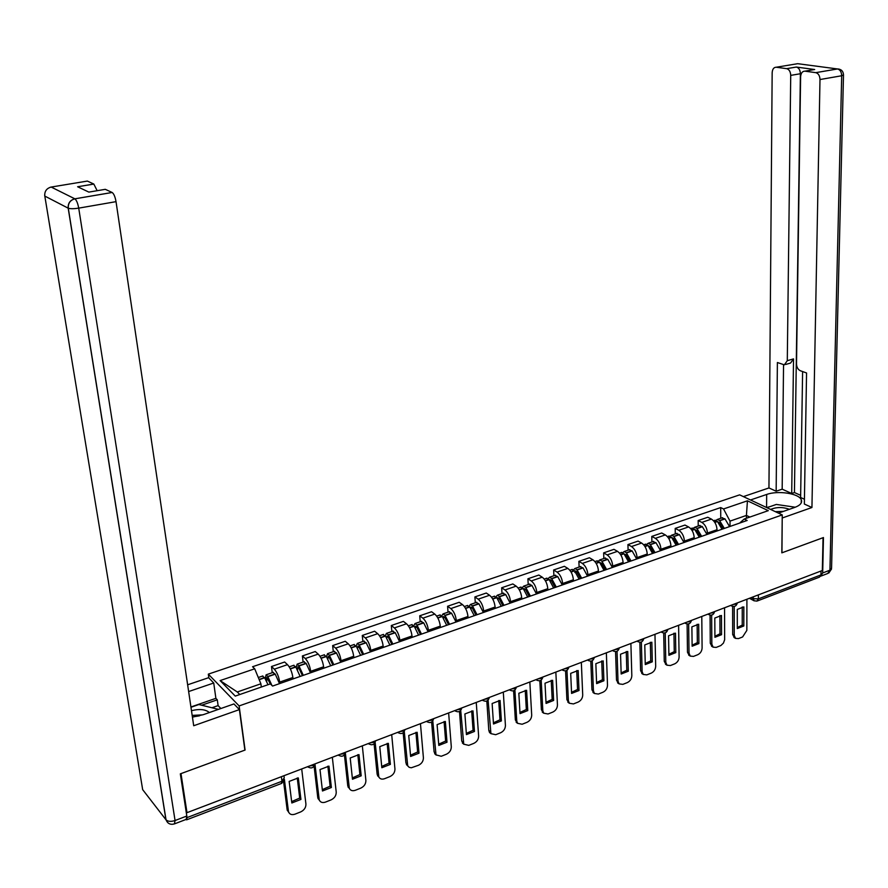 <?xml version="1.0" encoding="UTF-8"?>
<svg xmlns="http://www.w3.org/2000/svg" width="888" height="888" viewBox="0 0 888 888"><rect width="100%" height="100%" fill="white"/><g stroke="black" fill="none" stroke-linecap="round" stroke-linejoin="round"><path stroke-width="1.33" d="M208.858 677.966L208.314 674.136L239.127 705.927L782.25 514.907L781.829 552.847L823.054 537.706L822.332 570.507L186.991 812.675L180.986 773.603L245.088 750.049L239.127 705.927M782.25 514.907L739.649 494.86L208.314 674.136M186.047 819.446L186.602 819.835L187.046 817.593L281.962 781.251L284.227 777.821L283.96 775.712M186.902 816.694L187.046 817.593M186.136 811.61L186.991 812.675M821.034 570.995L820.956 574.925L819.469 577.133L757.575 600.876M717.038 530.98L717.038 529.714C716.66 524.797 714.796 521.256 711.421 519.091L707.758 517.26L698.168 520.546L701.82 522.388C705.172 524.564 707.048 528.127 707.425 533.066L707.436 534.332M698.223 526.04L698.168 520.546M694.216 538.938L694.194 537.673C693.806 532.711 691.941 529.137 688.589 526.928L684.959 525.063L675.191 528.404L678.809 530.291C682.139 532.511 684.004 536.108 684.415 541.081L684.426 542.357M675.28 533.932L675.191 528.404M670.962 547.052L670.94 545.776C670.518 540.781 668.653 537.162 665.334 534.92L661.738 533L651.781 536.408L655.366 538.339C658.663 540.603 660.528 544.233 660.961 549.25L660.994 550.538M651.914 541.98L651.781 536.408M647.274 555.322L647.241 554.034C646.786 548.995 644.921 545.332 641.635 543.056L638.084 541.103L627.938 544.566L631.479 546.542C634.754 548.84 636.618 552.525 637.073 557.575L637.107 558.863M628.105 550.183L627.938 544.566M623.132 563.747L623.087 562.448C622.61 557.375 620.745 553.668 617.493 551.337L613.974 549.339L603.64 552.88L607.148 554.9C610.378 557.242 612.243 560.961 612.731 566.056L612.775 567.354M603.84 558.53L603.64 552.88M598.523 572.327L598.479 571.017C597.968 565.9 596.114 562.16 592.895 559.795L589.41 557.753L578.876 561.349L582.339 563.414C585.547 565.8 587.401 569.563 587.923 574.703L587.967 576.012M579.12 567.044L578.876 561.349M573.448 581.085L573.382 579.764C572.849 574.603 570.995 570.817 567.809 568.398L564.38 566.311L553.635 569.985L557.054 572.094C560.217 574.536 562.071 578.343 562.626 583.516L562.681 584.837M553.912 575.724L553.635 569.985M547.874 589.998L547.807 588.677C547.241 583.483 545.387 579.642 542.235 577.178L538.85 575.047L527.905 578.787L531.268 580.952C534.398 583.427 536.252 587.279 536.829 592.496L536.907 593.828M528.216 584.57L527.905 578.787M521.8 599.1L521.722 597.768C521.123 592.529 519.269 588.644 516.161 586.135L512.82 583.949L501.653 587.767L504.983 589.976C508.069 592.507 509.912 596.403 510.533 601.664L510.611 603.008M502.02 593.595L501.653 587.767M495.204 608.38L495.116 607.037C494.483 601.753 492.629 597.824 489.577 595.26L486.28 593.029L474.891 596.925L478.166 599.178C481.207 601.764 483.05 605.716 483.694 611.011L483.794 612.365M475.302 602.797L474.891 596.925M468.065 617.848L467.976 616.494C467.299 611.166 465.456 607.192 462.448 604.573L459.207 602.286L447.585 606.26L450.804 608.58C453.801 611.21 455.644 615.206 456.321 620.557L456.421 621.911M448.04 612.176L447.585 606.26M440.381 627.505L440.281 626.14C439.571 620.768 437.74 616.749 434.765 614.085L431.579 611.743L419.724 615.795L422.888 618.159C425.829 620.856 427.672 624.897 428.393 630.28L428.504 631.657M420.224 621.755L419.724 615.795M412.132 637.362L412.01 635.986C411.266 630.569 409.435 626.506 406.515 623.776L403.396 621.378L391.297 625.518L394.394 627.938C397.291 630.691 399.123 634.787 399.878 640.215L400 641.602M391.852 631.523L391.297 625.518M383.294 647.43L383.161 646.042C382.373 640.581 380.552 636.463 377.689 633.677L374.625 631.224L362.271 635.453L365.312 637.928C368.154 640.736 369.974 644.877 370.773 650.36L370.906 651.748M362.881 641.502L362.271 635.453M353.846 657.708L353.702 656.31C352.88 650.793 351.06 646.619 348.251 643.789L345.254 641.269L332.645 645.587L335.609 648.129C338.395 650.993 340.215 655.189 341.048 660.716L341.203 662.115M333.3 651.681L332.645 645.587M323.776 668.198L323.621 666.788C322.755 661.238 320.945 657.009 318.193 654.101L315.262 651.537L302.386 655.943L305.283 658.541C308.014 661.46 309.812 665.711 310.7 671.295L310.856 672.704M303.097 662.082L302.386 655.943M293.062 678.92L292.885 677.5C291.986 671.894 290.176 667.61 287.49 664.646L284.637 662.015L271.484 666.511L274.303 669.175C276.967 672.16 278.765 676.467 279.687 682.095L279.864 683.516M272.25 672.704L271.484 666.511M746.42 518.27L746.42 515.429L730.014 521.123L730.025 526.451M730.014 521.123L723.542 508.957L747.441 500.81L768.287 510.656L744.2 519.036L739.637 523.088M261.316 687.046L260.894 683.793L237.285 691.985L220.113 680.585L235.264 696.103L270.341 683.904L272.583 686.058L747.152 520.468L744.2 519.036M220.113 680.585L254.712 668.797L260.894 683.793M723.542 508.957L720.701 507.581L252.569 666.733L254.712 668.797M237.285 691.985L239.793 694.527M749.827 517.082L746.42 515.429L747.441 500.81M720.756 518.281L720.701 507.581M724.331 528.438L719.591 520.557L717.36 519.447L715.928 520.39M721.755 517.937L724.997 518.914L729.57 526.606M714.207 520.534L717.449 521.522L722.022 529.237M717.726 521.822L719.191 522.488L722.987 528.904M734.21 606.426L734.243 635.364L735.564 638.394L738.505 638.583L742.601 636.962L746.841 630.402L746.908 599.256M737.295 628.538L743.811 625.985L743.844 606.904L737.284 609.423L737.295 628.538M722.277 527.161L722.288 529.148M732.622 606.371L732.667 634.454L734.354 637.684M737.295 627.55L742.235 625.085L742.246 606.97M742.235 625.085L743.811 625.985M750.504 499.966L766.677 494.461C777.944 490.287 798.945 493.428 801.276 499.755C802.43 502.797 800.266 505.339 794.782 507.403L778.454 513.131M820.656 576.245L822.688 572.96L823.454 537.551L781.962 552.802L782.217 517.882M782.361 517.948L811.943 507.503L804.35 504.051L806.559 372.971L800.365 370.751C797.979 369.575 796.703 367.31 796.514 363.958L800.61 76.79C800.921 73.06 802.364 71.195 804.939 71.162L815.772 72.65L837.484 68.953L797.702 63.692L776.256 67.233C773.792 67.266 772.427 69.109 772.16 72.761L768.953 487.945L776.156 491.219L782.173 489.177L791.708 493.473L794.438 492.54L800.654 495.338M802.608 371.561L800.621 497.502L804.439 499.223M743.367 496.614L768.953 487.945M811.943 507.503L819.99 79.532C819.802 75.713 818.414 73.427 815.828 72.661L815.772 72.65M812.953 69.808L814.673 69.519L796.37 67.055C798.856 67.788 800.199 70.019 800.399 73.737L790.72 75.38C790.52 71.651 789.177 69.408 786.69 68.665L776.256 67.233M790.72 75.38L787.29 360.695L784.348 364.846L777.389 362.526L776.156 491.219M787.29 360.695L793.528 358.896L791.708 493.473M800.399 73.737L794.438 492.54M793.528 358.896L790.564 363.048L785.625 364.48M783.549 364.724L782.173 489.177M770.074 506.604L766.633 507.559M192.43 717.16L203.485 714.607L233.933 703.94L239.405 709.601L193.706 725.74L116.028 201.654L78.721 208.136L175.058 820.523L186.813 816.028L180.331 773.848L244.877 750.127L239.405 709.601M188.633 691.563L213.731 683.005L208.602 677.699L187.634 684.803M220.857 708.513L218.104 705.605L217.294 699.811L215.884 698.334L213.731 683.005M44.666 195.194L142.668 789.643L165.934 819.724L68.187 208.169L44.755 196.048C44.456 191.297 46.598 188.3 51.182 187.057L87.357 181.074L93.828 184.049L97.147 190.698M93.851 184.071L77.611 186.758L88.844 192.108L105.284 189.322L112.154 192.485C113.875 193.762 115.163 196.825 116.028 201.654M186.813 816.028L186.158 819.402L174.925 823.709M190.92 706.981L215.884 698.334M217.294 699.811L201.698 705.227M218.104 705.605L211.943 707.758M199.467 715.828L192.407 716.993M789.41 509.29C782.783 506.926 776.523 506.97 770.618 509.435M783.56 511.344L775.357 511.666M766.921 507.703L776.323 504.44L795.271 507.226M209.368 712.542C205.561 709.334 199.589 708.713 191.475 710.689M202.719 714.862L192.163 715.395M190.964 707.27L198.89 704.528L218.426 709.368M701.642 536.352L696.914 528.382L694.705 527.25L693.273 528.238M699.211 525.696L702.264 526.54L706.992 534.487M691.53 528.338L694.571 529.192L699.3 537.162M695.004 529.67L696.536 530.325L700.321 536.807M711.632 615.084L711.843 644.189L713.131 647.163L716.216 647.408L720.867 645.532L723.42 643.112L724.652 639.704L724.553 607.78M714.918 637.295L721.556 634.698L721.467 615.484L714.796 618.048L714.918 637.295M699.788 535.442L699.8 536.985M710.067 615.106L710.278 643.256L712.01 646.497M714.918 636.296L719.99 633.777L719.902 615.562M719.99 633.777L721.556 634.698M678.543 544.411L673.826 536.352L671.628 535.198L670.196 536.23M676.245 533.599L679.431 534.654L683.993 542.513M668.431 536.297L671.594 537.351L676.145 545.243M671.883 537.673L673.459 538.306L677.244 544.866M688.644 623.898L689.033 653.18L690.276 656.099L693.506 656.399L697.757 654.711C700.421 653.357 701.864 651.137 702.097 648.029L701.786 616.45M692.129 646.22L698.889 643.578L698.69 624.231L691.885 626.839L692.129 646.22M676.889 543.922L676.911 544.977M687.101 623.998L687.479 652.225L689.243 655.466M692.118 645.199L697.335 642.635L697.135 624.297M697.335 642.635L698.889 643.578M655.011 552.625L650.305 544.466L648.129 543.29L646.697 544.377M652.858 541.658L655.999 542.735L660.561 550.682M644.888 544.399L648.018 545.487L652.569 553.468M648.318 545.831L649.949 546.431L653.723 553.069M665.223 632.855L665.8 662.326L666.988 665.201L670.385 665.545L674.725 663.836C677.422 662.459 678.887 660.217 679.109 657.087L678.599 625.296M668.919 655.311L675.801 652.613L675.479 633.144L668.553 635.797L668.919 655.311M663.702 633.044L664.257 661.36L666.067 664.601M668.897 654.267L674.258 651.659L673.948 633.211M674.258 651.659L675.801 652.613M631.024 560.983L626.329 552.736L624.186 551.526L622.754 552.68M629.037 549.861L632.134 550.971L636.685 559.018M620.912 552.658L624.009 553.779L628.549 561.86M624.331 554.156L625.996 554.711L629.77 561.427M641.358 641.98L642.124 671.65L643.267 674.458L646.83 674.869L651.248 673.126C654.001 671.728 655.477 669.463 655.688 666.311L654.967 634.298M645.265 664.579L652.292 661.826L651.836 642.213L644.777 644.921L645.265 664.579M639.86 642.246L640.603 670.662L642.446 673.914M645.243 663.514L650.76 660.85L650.327 642.279M650.76 660.85L652.292 661.826M606.593 569.519L601.909 561.172L599.777 559.928L598.357 561.138M604.75 558.219L607.825 559.362L612.354 567.51M596.481 561.072L599.533 562.226L604.062 570.396M599.877 562.648L601.587 563.159L605.35 569.952M617.038 651.259L618.004 681.152L619.091 683.871L622.832 684.37L627.328 682.595C630.136 681.174 631.634 678.887 631.823 675.713L630.891 643.478M621.167 674.014L628.327 671.206L627.738 651.459L620.546 654.223L621.167 674.014M615.562 651.614L616.505 680.141L618.381 683.394M621.134 672.926L626.817 670.207L626.251 651.526M626.817 670.207L628.327 671.206M581.684 578.21L577.011 569.763L574.913 568.498L573.493 569.785M580.008 566.744L583.039 567.92L587.545 576.157M571.572 569.641L574.58 570.84L579.098 579.109M574.758 572.438L575.535 570.962L576.556 571.572L580.463 578.632M592.24 660.705L593.428 690.842L594.438 693.473L598.379 694.061L602.963 692.24C605.816 690.797 607.325 688.489 607.503 685.292L606.36 652.824M596.614 683.627L603.907 680.774L603.185 660.894L595.848 663.702L596.614 683.627M590.809 661.16L591.941 689.798L593.861 693.062M596.57 682.517L602.408 679.753L601.72 660.95M602.408 679.753L603.907 680.774M556.288 587.068L551.626 578.521L549.561 577.222L548.14 578.599M554.789 575.424L557.764 576.645L562.271 584.981M546.187 578.388L549.15 579.609L553.646 587.989M549.583 580.164L550.194 579.709L551.359 580.53L555.089 587.49M566.966 670.318L568.364 700.71L569.319 703.24L573.448 703.929L578.121 702.075C581.03 700.61 582.561 698.268 582.717 695.06L581.34 662.359M571.583 693.428L579.009 690.52L578.155 670.495L570.684 673.359L571.583 693.428M565.567 670.862L566.899 699.644L568.875 702.919M571.528 692.296L577.533 689.476L576.712 670.562M577.533 689.476L579.009 690.52M530.391 596.103L525.751 587.445L523.709 586.124L522.311 587.59M529.07 584.282L531.856 585.347L536.496 593.972M520.301 587.301L523.221 588.566L527.705 597.036M523.709 589.21L524.353 588.633L525.496 589.466L529.226 596.514M541.192 680.108L542.823 710.766L543.7 713.186L548.04 713.985L552.802 712.098C555.766 710.611 557.32 708.247 557.453 705.005L555.844 672.083M546.065 703.429L553.635 700.454L552.636 680.297L545.01 683.216L546.065 703.429M539.826 680.741L541.38 709.679L543.401 712.964M545.998 702.275L552.181 699.389L551.226 680.352M552.181 699.389L553.635 700.454M503.973 605.316L499.356 596.558L497.347 595.204L495.959 596.78M502.841 593.306L505.738 594.605L510.2 603.152M493.906 596.392L496.781 597.691L501.243 606.271M497.336 598.445L498.002 597.735L499.134 598.59L502.841 605.716M514.907 690.065L516.772 721.034L517.571 723.32L522.133 724.242L526.984 722.321C530.003 720.812 531.579 718.414 531.701 715.151L529.836 681.995M520.035 713.619L527.772 710.589L526.606 690.276L518.836 693.262L520.035 713.619M513.586 690.797L515.351 719.924L517.427 723.209M519.968 712.442L526.329 709.501L525.23 690.342M526.329 709.501L527.772 710.589M477.034 614.718L472.438 605.849L470.462 604.462L469.097 606.171M476.101 602.519L478.943 603.851L483.394 612.498M466.977 605.66L469.652 606.804L474.248 615.695M470.451 607.914L471.128 607.015L472.238 607.892L475.924 615.106M488.089 700.188L490.931 733.643L495.704 734.709L500.654 732.744C503.729 731.201 505.328 728.793 505.427 725.496L503.307 692.107M493.495 724.009L501.376 720.923L500.066 700.466L492.13 703.507L493.495 724.009M486.813 701.032L488.8 730.358L489.521 732.511L490.931 733.655L489.521 732.511M493.417 722.81L499.966 719.802L498.712 700.532M499.966 719.802L501.376 720.923M449.55 624.308L444.977 615.317L443.034 613.908L441.691 615.784M448.817 611.91L451.604 613.286L456.032 622.044M439.516 615.118L442.28 616.505L446.697 625.307M443.045 617.604L443.7 616.483L444.799 617.371L448.473 624.686M460.728 710.5L463.747 744.166L468.753 745.376L473.804 743.378C476.945 741.813 478.554 739.371 478.632 736.052L476.257 702.419M466.422 734.609L474.47 731.468L472.982 710.866L464.89 713.963L466.422 734.609M459.496 711.443L461.727 741.003L463.814 744.266M466.333 733.388L473.071 730.313L471.672 710.922M473.071 730.313L474.47 731.468M421.5 634.099L416.949 624.997L415.04 623.543L413.753 625.607M420.979 621.5L423.709 622.91L428.116 631.79M411.488 624.764L414.197 626.195L418.592 635.109M415.096 627.55L415.717 626.151L416.65 626.85L420.457 634.465M432.8 720.978L436.008 754.878L441.258 756.265L446.409 754.223C449.606 752.624 451.237 750.16 451.304 746.819L448.64 712.942M438.805 745.432L447.008 742.213L445.354 721.467L437.096 724.63L438.805 745.432M431.612 722.044L434.099 751.87L436.141 755.089M438.705 744.177L445.632 741.047L444.078 721.533M445.632 741.047L447.008 742.213M392.873 644.089L388.345 634.865L386.48 633.377L385.237 635.686M392.574 631.279L395.238 632.733L399.622 641.735M382.872 634.609L385.525 636.097L389.899 645.121M386.602 637.773L387.168 636.008L388.078 636.729L391.852 644.444M404.284 731.634L407.703 765.8L409.146 767.31L411.277 767.787L418.459 765.29C421.711 763.669 423.365 761.171 423.41 757.808L420.457 723.687M410.611 756.465L418.992 753.191L417.16 732.289L408.735 735.519L410.611 756.465M403.163 732.833L405.916 762.959L407.892 766.133M410.5 755.189L417.638 751.992L415.917 732.356M417.638 751.992L418.992 753.191M363.647 654.29L359.152 644.932L357.309 643.412L356.144 646.02M363.569 641.258L366.178 642.768L370.54 651.881M353.679 644.666L356.266 646.198L360.617 655.344M357.531 648.251L358.019 646.076L358.907 646.819L362.659 654.634M375.158 742.457L378.821 776.933C379.964 779.02 381.873 779.609 384.56 778.709L389.921 776.589C393.251 774.935 394.927 772.416 394.949 769.019L391.697 734.642M381.84 767.732L390.387 764.39L388.367 743.334L379.775 746.642L381.84 767.732M374.103 743.811L377.134 774.28L379.065 777.4M381.718 766.433L389.066 763.158L387.168 743.4M389.066 763.158L390.387 764.39M333.799 664.701L329.337 655.222L327.539 653.668L326.473 656.643M333.966 651.459L336.508 653.013L340.837 662.248M323.865 654.933L326.384 656.51L330.702 665.778M327.872 659.029L328.249 656.354L329.126 657.109L332.856 665.034M345.41 753.435L349.328 788.289C350.46 790.564 352.447 791.23 355.322 790.287L360.806 788.111C364.191 786.435 365.889 783.882 365.889 780.463L362.326 745.842M352.469 779.242L361.194 775.823L358.985 754.611L350.205 757.986L352.469 779.242M344.433 754.978L347.763 785.825L349.628 788.888M352.325 777.91L359.895 774.569L357.82 754.678M359.895 774.569L361.194 775.823M303.319 675.335L298.879 665.734L297.136 664.135L296.192 667.576M303.729 661.86L306.205 663.469L310.5 672.827M293.406 665.423L295.726 666.821L300.155 676.445M297.591 670.107L297.857 666.855L298.701 667.632L302.408 675.657M315.007 764.513L319.225 799.877C320.324 802.352 322.399 803.096 325.474 802.108L331.069 799.888C334.532 798.179 336.252 795.593 336.23 792.152L332.334 757.275M322.466 790.986L331.379 787.501L328.971 766.133L320.002 769.574L322.466 790.986M314.119 766.333L317.771 797.624L319.558 800.621M322.311 789.621L330.114 786.213L327.85 766.189M330.114 786.213L331.379 787.501M271.917 685.414L267.776 676.467L266.078 674.836L265.29 678.832M272.849 672.494L275.258 674.159L279.52 683.638M262.304 676.123L264.546 677.577L268.021 684.715M266.689 681.54L266.8 677.577L270.396 683.949M284.382 779.353L288.489 811.688C289.532 814.396 291.697 815.217 294.983 814.174L300.699 811.91C304.229 810.167 305.971 807.558 305.927 804.084L301.698 768.953M291.83 802.985L300.932 799.422L298.324 777.899L289.155 781.418L291.83 802.985M283.605 781.64L287.135 809.667L288.855 812.598M291.653 801.598L299.7 798.101L297.247 777.955M299.7 798.101L300.932 799.422M309.435 766L312.831 765.512L315.085 763.846M340.16 754.289L343.523 753.812L345.687 752.18C344.278 756.343 341.836 757.275 338.384 754.966M370.241 742.823L373.548 742.346L375.646 740.759M399.689 731.601L402.963 731.135L404.984 729.581C403.607 733.655 401.221 734.565 397.824 732.311M428.527 720.612L431.757 720.146L433.721 718.625M456.787 709.834L459.962 709.39L461.86 707.903M484.46 699.289L487.601 698.845L489.443 697.391M511.588 688.955L514.685 688.511L516.461 687.09M538.172 678.821L541.236 678.388L542.957 677M564.224 668.886L567.254 668.464L568.919 667.099M589.787 659.14L592.773 658.73L594.383 657.386M614.84 649.594L617.793 649.184L619.358 647.874M639.427 640.226L642.346 639.826L643.856 638.539M663.547 631.035L666.422 630.635L667.887 629.37M687.212 622.011L690.054 621.622L691.475 620.39M710.433 613.153L713.253 612.775L714.618 611.566M733.233 604.473L736.019 604.095L737.34 602.908M751.193 597.624L753.024 598.623L758.352 598.889L820.956 574.925M753.035 596.925L754.012 600.765L756.942 601.109L758.352 598.889L758.374 594.882M279.687 682.095L292.885 677.5M310.7 671.295L323.621 666.788M341.048 660.716L353.702 656.31M370.773 650.36L383.161 646.042M399.878 640.215L412.01 635.986M428.393 630.28L440.281 626.14M456.321 620.557L467.976 616.494M483.694 611.011L495.116 607.037M510.533 601.664L521.722 597.768M536.829 592.496L547.807 588.677M562.626 583.516L573.382 579.764M587.923 574.703L598.479 571.017M612.731 566.056L623.087 562.448M637.073 557.575L647.241 554.034M660.961 549.25L670.94 545.776M684.415 541.081L694.194 537.673M707.425 533.066L717.038 529.714M305.283 658.541L318.193 654.101M335.609 648.129L348.251 643.789M365.312 637.928L377.689 633.677M394.394 627.938L406.515 623.776M422.888 618.159L434.765 614.085M450.804 608.58L462.448 604.573M478.166 599.178L489.577 595.26M504.983 589.976L516.161 586.135M531.268 580.952L542.235 577.178M557.054 572.094L567.809 568.398M582.339 563.414L592.895 559.795M607.148 554.9L617.493 551.337M631.479 546.542L641.635 543.056M655.366 538.339L665.334 534.92M678.809 530.291L688.589 526.928M701.82 522.388L711.421 519.091M274.303 669.175L287.49 664.646M731.024 605.305L731.801 606.049M708.247 613.997L709.013 614.718M685.037 622.843L685.802 623.554M661.382 631.856L662.159 632.556M637.295 641.036L638.05 641.735M612.731 650.405L613.486 651.082M587.69 659.939L588.444 660.617M562.16 669.674L562.903 670.329M536.119 679.598L536.851 680.241M509.557 689.721L510.278 690.353M482.462 700.055L483.172 700.665M461.838 707.969C460.484 711.91 458.153 712.775 454.834 710.578L455.511 711.177M426.595 721.345L427.272 721.922M397.78 732.323L398.446 732.878M368.365 743.545L369.008 744.066M338.328 754.989L338.939 755.499M307.637 766.688L308.225 767.165M281.385 776.689L281.962 781.251L281.329 783.516L186.935 819.713M754.156 600.843L749.461 598.279M719.746 520.734L724.997 518.914M719.591 520.557L724.83 518.747M714.718 522.244L717.282 521.356M718.492 522.732L719.191 522.488M714.829 522.433L717.449 521.522M732.667 634.454L734.243 635.364M786.646 68.654L796.325 67.044M814.673 69.519L804.939 71.162M822.688 572.96L829.936 570.196L841.691 75.758L819.99 79.532M766.577 507.536L766.677 494.461M839.105 69.086L837.539 68.953C840.137 69.719 841.524 71.984 841.691 75.758L843.5 74.847C843.234 71.129 841.247 69.164 837.539 68.953L815.828 72.661M843.489 75.203L831.568 568.076L827.683 573.504L821.433 575.901M77.611 186.758L93.828 184.049M50.294 187.257L51.182 187.057L74.836 198.823L112.121 192.474M74.836 198.823C70.108 200.122 67.888 203.241 68.187 208.169L68.287 208.225C70.418 208.902 73.893 208.869 78.721 208.136C77.8 203.241 76.523 200.144 74.87 198.834L74.836 198.823M112.154 192.485L74.87 198.834C70.196 200.166 67.999 203.297 68.287 208.225L166.034 819.846C167.643 823.664 170.441 825.019 174.437 823.898L175.058 820.523C171.051 821.811 168.043 821.589 166.034 819.846L167.854 822.754M697.08 528.56L702.419 526.717M696.914 528.382L702.264 526.54M691.863 530.125L694.571 529.192M695.77 530.591L696.536 530.325M691.974 530.314L694.727 529.37M710.278 643.256L711.843 644.189M673.981 536.53L679.431 534.654M673.826 536.352L679.265 534.476M668.575 538.161L671.428 537.173M672.627 538.594L673.459 538.306M668.697 538.35L671.594 537.351M687.479 652.225L689.033 653.18M650.46 544.644L655.999 542.735M650.305 544.466L655.844 542.557M644.866 546.342L647.863 545.31M649.05 546.742L649.949 546.431M644.977 546.542L648.018 545.487M664.257 661.36L665.8 662.326M626.484 552.924L632.134 550.971M626.329 552.736L631.979 550.793M620.701 554.689L623.842 553.601M625.03 555.056L625.996 554.711M620.812 554.878L624.009 553.779M640.603 670.662L642.124 671.65M602.064 561.349L607.825 559.362M601.909 561.172L607.658 559.185M596.059 563.181L599.378 562.049M600.543 563.514L601.587 563.159M596.181 563.381L599.533 562.226M616.505 680.141L618.004 681.152M577.167 569.941L583.039 567.92M577.011 569.763L582.872 567.732M570.951 571.85L574.425 570.651M575.591 572.15L576.712 571.761M571.073 572.05L574.58 570.84M591.941 689.798L593.428 690.842M551.781 578.71L557.764 576.645M551.626 578.521L557.609 576.456M545.354 580.685L548.995 579.431M550.149 580.941L551.359 580.53M545.476 580.885L549.15 579.609M566.899 699.644L568.364 700.71M525.907 587.634L532.001 585.536M525.751 587.445L531.856 585.347M519.247 589.688L523.065 588.378M524.22 589.91L525.496 589.466M519.369 589.898L523.221 588.566M541.38 709.679L542.823 710.766M499.511 596.747L505.738 594.605M499.356 596.558L505.583 594.405M492.629 598.878L496.625 597.502M497.757 599.056L499.134 598.59M492.74 599.089L496.781 597.691M515.351 719.924L516.772 721.034M472.594 606.038L478.943 603.851M472.438 605.849L478.787 603.651M465.456 608.258L469.652 606.804M470.773 608.391L472.238 607.88M465.578 608.458L469.796 607.004M488.8 730.358L490.209 731.501M445.121 615.517L451.604 613.286M444.977 615.317L451.448 613.086M437.751 617.815L442.124 616.305M443.245 617.915L444.799 617.371M437.862 618.026L442.28 616.505M461.727 741.003L463.114 742.168M417.105 625.196L423.709 622.91M416.949 624.997L423.565 622.71M409.457 627.572L414.041 625.996M415.151 627.627L416.794 627.061M409.568 627.794L414.197 626.195M434.099 751.87L435.464 753.057M388.489 635.064L395.238 632.733M388.345 634.865L395.093 632.534M380.586 637.54L385.381 635.886M386.58 637.506L388.223 636.94M380.697 637.762L385.525 636.097M405.916 762.959L407.248 764.18M359.296 645.143L366.178 642.768M359.152 644.932L366.034 642.557M351.104 647.707L356.121 645.987M357.464 647.574L359.052 647.03M351.215 647.929L356.266 646.198M377.134 774.28L378.443 775.524M329.47 655.433L336.508 653.013M329.337 655.222L336.363 652.802M321.001 658.097L326.24 656.299M327.739 657.853L329.259 657.32M321.112 658.33L326.384 656.51M347.763 785.825L349.04 787.101M299.023 665.945L306.205 663.469M298.879 665.734L306.071 663.258M290.254 668.708L295.726 666.821M297.38 668.353L298.845 667.843M290.365 668.942L295.859 667.043M317.771 797.624L319.014 798.934M267.91 676.689L275.258 674.159M267.776 676.467L275.114 673.937M259.107 679.453L264.546 677.577M266.367 679.076L267.765 678.587M259.207 679.697L264.691 677.799M287.135 809.667L288.356 811.01M730.702 605.427L731.623 605.949C734.487 607.048 736.363 606.127 737.251 603.163M707.958 614.108L708.802 614.596C711.699 615.773 713.608 614.84 714.529 611.821M684.77 622.932L685.547 623.398C688.489 624.653 690.431 623.731 691.386 620.623M661.16 631.934L661.849 632.356C664.823 633.699 666.81 632.789 667.798 629.603M637.096 641.114L637.695 641.491C640.714 642.934 642.745 642.013 643.767 638.75M612.565 650.46L613.064 650.793C616.139 652.336 618.203 651.426 619.28 648.074M587.556 659.995L587.956 660.261C591.075 661.926 593.195 661.027 594.305 657.575M562.06 669.707L562.359 669.918C565.523 671.705 567.687 670.817 568.853 667.254M536.063 679.62L536.241 679.753C539.449 681.673 541.658 680.796 542.89 677.133M509.546 689.732L509.601 689.776C512.853 691.852 515.118 690.986 516.405 687.212M482.473 700.044C485.758 702.208 488.067 701.365 489.399 697.491M426.617 721.334C429.981 723.554 432.345 722.666 433.699 718.67M368.42 743.522C371.839 745.798 374.259 744.877 375.657 740.759M307.692 766.666C311.177 768.997 313.664 768.053 315.129 763.835M281.751 783.327L284.36 779.398M713.564 520.757L715.051 520.246M717.36 519.447L722.599 517.649M733.988 637.473L735.564 638.394M801.22 502.919L801.276 499.755M828.77 573.06L831.534 568.997M786.69 68.665L796.37 67.055M690.709 528.626L692.363 528.06M694.705 527.25L700.044 525.407M711.566 646.231L713.131 647.163M667.432 536.641L669.241 536.019M671.628 535.198L677.067 533.322M688.722 655.144L690.276 656.099M643.722 544.799L645.698 544.122M648.129 543.29L653.668 541.38M665.456 664.213L666.988 665.201M619.558 553.124L621.7 552.38M624.186 551.526L629.825 549.583M641.747 673.459L643.267 674.458M594.938 561.605L597.258 560.805M599.777 559.928L605.538 557.953M617.582 682.861L619.091 683.871M569.841 570.24L572.338 569.386M574.913 568.498L580.774 566.477M592.962 692.429L594.438 693.473M544.244 579.054L546.93 578.132M549.561 577.222L555.533 575.169M567.854 702.175L569.319 703.24M518.148 588.045L521.034 587.046M523.709 586.124L529.803 584.027M542.257 712.098L543.7 713.186M491.53 597.202L494.616 596.137M497.347 595.204L503.563 593.062M516.15 722.21L517.571 723.32M464.38 606.548L467.676 605.416M470.462 604.462L476.801 602.275M436.674 616.094L440.182 614.885M443.034 613.908L449.495 611.677M462.359 743.001L463.747 744.166M408.391 625.829L412.143 624.542M415.04 623.543L421.645 621.267M434.643 753.69L436.008 754.878M379.531 635.764L383.516 634.398M386.48 633.377L393.206 631.057M406.371 764.59L407.703 765.8M350.061 645.909L354.29 644.455M357.309 643.412L364.191 641.047M377.511 775.69L378.821 776.933M319.969 656.276L324.453 654.734M327.539 653.668L334.565 651.248M348.052 787.012L349.328 788.289M289.233 666.855L293.972 665.223M297.136 664.135L304.307 661.671M317.982 798.567L319.225 799.877M258.308 677.511L262.848 675.946M266.078 674.836L273.404 672.305M287.268 810.356L288.489 811.688"/></g></svg>
